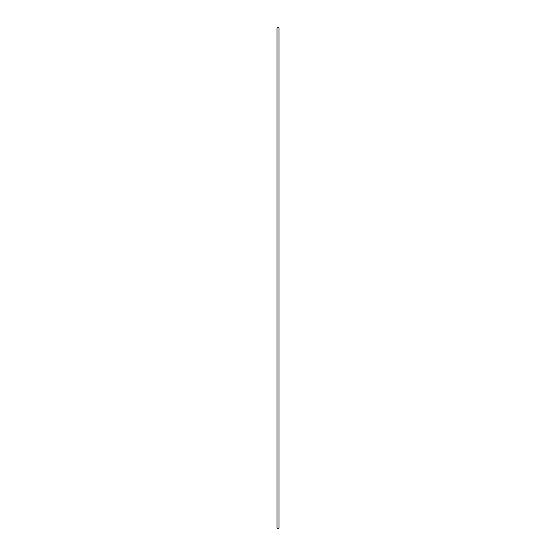 <?xml version="1.0" encoding="UTF-8"?>
<svg xmlns="http://www.w3.org/2000/svg" width="556" height="556" viewBox="0 0 556 556"><rect width="100%" height="100%" fill="white"/><g stroke="black" fill="none" stroke-linecap="round" stroke-linejoin="round"><path stroke-width="0.83" d="M278.994 27.8L278.994 528.2L277.006 528.2L277.006 27.8L278.994 27.8L277.006 27.8"/></g></svg>

